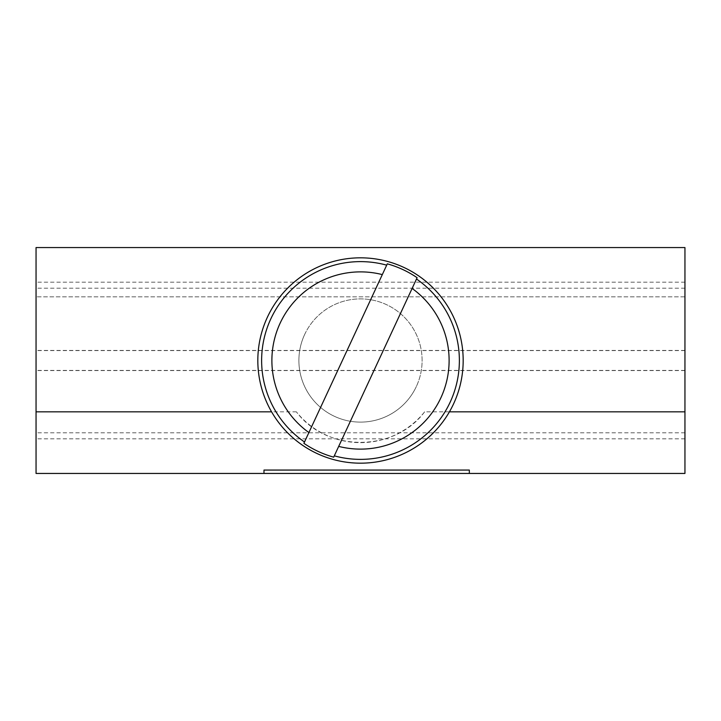 <?xml version="1.0" encoding="UTF-8"?>
<svg xmlns="http://www.w3.org/2000/svg" width="721" height="721" viewBox="0 0 721 721"><rect width="100%" height="100%" fill="white"/><g stroke="black" fill="none" stroke-linecap="round" stroke-linejoin="round"><path stroke-width="0.54" stroke-dasharray="3.6 2.7" d="M304.632 334.535A61.6 61.6 0 0 1 386.465 304.632A61.6 61.6 0 0 1 416.368 386.465A61.6 61.6 0 0 0 386.465 304.632A61.6 61.6 0 0 0 304.632 334.535A61.6 61.6 0 0 0 334.535 416.368A61.6 61.6 0 0 0 416.368 386.465A61.6 61.6 0 0 1 334.535 416.368A61.6 61.6 0 0 1 304.632 334.535M684.95 473.445L684.95 247.555L36.05 247.555L36.05 296.845L36.05 247.555L684.95 247.555L684.95 296.845L36.05 296.845L684.95 296.845L684.95 247.555L36.05 247.555L36.05 473.445M424.624 411.835C394.315 452.437 326.865 452.59 296.376 411.835A82.14 82.14 0 0 0 424.624 411.835L449.417 411.835M469.335 470.065L469.335 473.445L263.985 473.445L263.985 470.065M333.688 457.159L334.301 455.843M338.69 446.398L412.106 288.445M416.495 279.009L417.108 277.693M303.892 443.307L304.505 441.991M308.894 432.555L382.31 274.602M386.699 265.157L387.312 263.841M684.95 288.211L36.05 288.211M684.95 350.424L36.05 350.424M684.95 350.577L36.05 350.577M684.95 370.423L36.05 370.423M684.95 370.576L36.05 370.576M684.95 432.789L36.05 432.789M684.95 282.181L36.05 282.181M684.95 438.819L36.05 438.819M296.376 411.835L271.583 411.835"/><path stroke-width="1.08" d="M308.894 432.555L303.892 443.307A100.309 100.309 0 0 0 333.688 457.159L417.108 277.693A100.309 100.309 0 0 0 387.312 263.841L308.894 432.555A88.629 88.629 0 0 1 382.31 274.602L386.699 265.157A98.876 98.876 0 0 0 304.505 441.991L308.894 432.555M267.392 317.222A102.67 102.67 0 0 1 403.778 267.392A102.67 102.67 0 0 1 453.608 403.778A102.67 102.67 0 0 1 317.222 453.608A102.67 102.67 0 0 1 267.392 317.222M684.95 473.445L469.335 473.445L684.95 473.445L684.95 247.555L36.05 247.555L36.05 473.445L263.985 473.445L36.05 473.445M263.985 470.065L469.335 470.065L469.335 473.445L263.985 473.445L263.985 470.065M334.301 455.843L338.69 446.398A88.629 88.629 0 0 0 412.106 288.445L416.495 279.009A98.876 98.876 0 0 1 334.301 455.843M271.583 411.835L36.05 411.835M684.95 411.835L449.417 411.835"/></g></svg>
